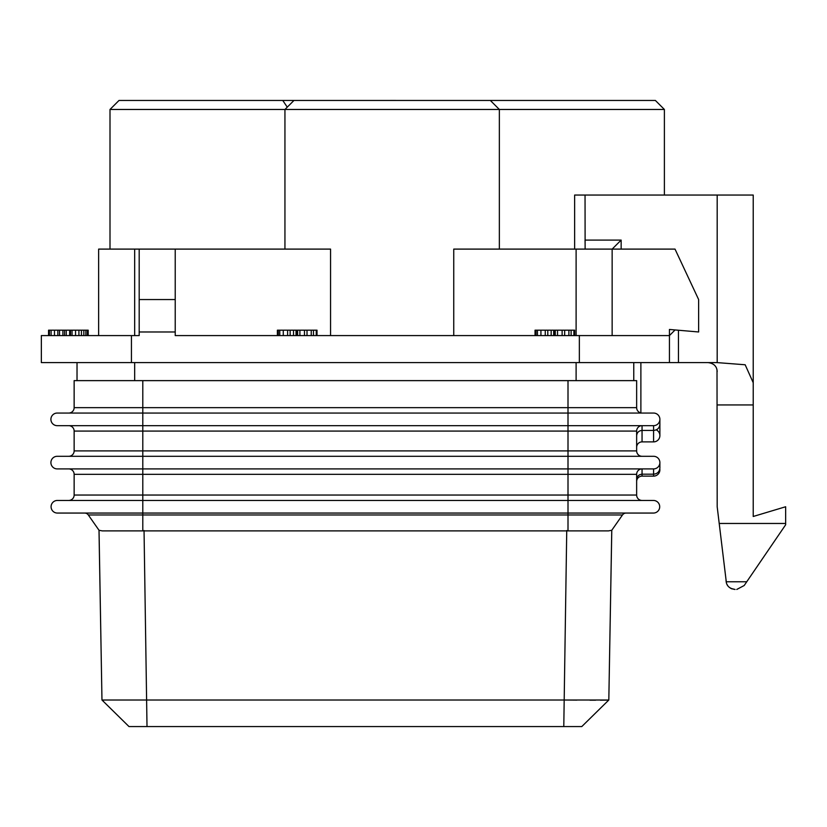 <?xml version="1.0" encoding="UTF-8"?>
<svg xmlns="http://www.w3.org/2000/svg" width="827" height="827" viewBox="0 0 827 827"><rect width="100%" height="100%" fill="white"/><g stroke="black" fill="none" stroke-linecap="round" stroke-linejoin="round"><path stroke-width="1.24" d="M41.35 362.608L41.35 335.586L139.184 335.586L139.184 331.978L175.221 331.978L175.221 335.586L669.436 335.586L669.436 362.608L41.35 362.608M716.823 369.111L717.185 371.623C716.947 366.413 713.939 363.404 708.17 362.608L669.436 362.608M711.633 363.301L713.98 364.738L711.633 363.301M715.231 366.03L715.758 366.754M726.406 582.849L717.185 506.755L717.009 369.855M714.869 365.596L713.98 364.728M726.271 582.301L726.013 580.44M730.965 588.452L735.089 589.455C729.776 588.7 726.809 586.136 726.178 581.763L726.147 581.515M574.641 249.103L574.641 195.048L753.221 195.048L753.221 516.482L785.65 506.755L785.65 524.773L744.186 585.516L736.754 589.455L744.186 585.516L746.75 581.763L726.178 581.763M785.65 523.47L719.19 523.47M731.988 588.907L730.2 588.007M727.708 585.609L726.995 584.389M753.221 382.725L745.168 364.769L717.185 362.608L717.185 195.048M708.17 362.608L717.185 362.608M715.748 366.743L715.231 366.02M110.001 249.103L110.001 109.464L664.391 109.464L664.391 195.048M585.04 195.048L585.113 244.503L585.04 240.088L621.149 240.088L621.149 249.103M585.113 249.103L585.113 244.503M453.744 335.586L453.744 249.103L675.018 249.103L698.629 299.55L698.629 331.978L669.436 329.456L669.436 335.586L675.08 329.942M330.562 335.586L330.562 249.103L175.221 249.103L175.221 331.978M98.64 335.586L98.64 249.103L175.221 249.103M110.001 109.464L119.005 100.46L655.387 100.46L664.391 109.464M305.308 100.46L307.975 100.46M314.167 100.46L322.602 100.46M333.012 100.46L345.086 100.46M358.473 100.46L373.949 100.46M375.21 100.46L395.74 100.439M139.184 249.103L139.184 331.978M139.184 299.55L175.221 299.55M621.149 240.088L612.145 249.103L612.145 335.586M49.413 335.586L49.413 330.18L88.2 330.18L88.2 335.586M51.098 335.586L51.098 330.18M48.555 335.586L48.555 330.18L49.413 330.18M87.352 335.586L87.352 330.18M85.843 335.586L85.843 330.18M83.837 335.586L83.837 330.18M81.449 335.586L81.449 330.18M78.916 335.586L78.916 330.18M75.557 335.586L75.557 330.18M72.052 335.586L72.052 330.18M70.512 335.586L70.512 330.18M69.644 335.586L69.644 330.18M66.263 335.586L66.263 330.18M64.578 335.586L64.578 330.18M62.904 335.586L62.904 330.18M59.534 335.586L59.534 330.18M57.838 335.586L57.838 330.18L57.838 335.586M54.468 335.586L54.468 330.18M290.143 335.586L290.143 330.18L317.02 330.18L317.02 335.586M293.523 335.586L293.523 330.18M287.61 335.586L287.61 330.18L290.143 330.18M283.279 335.586L283.279 330.18L287.61 330.18M279.784 335.586L279.784 330.18L283.279 330.18M278.358 335.586L278.358 330.18L279.784 330.18M277.386 335.586L277.386 330.18L278.358 330.18M316.245 335.586L316.245 330.18M313.464 335.586L313.464 330.18M311.231 335.586L311.231 330.18M307.013 335.586L307.013 330.18M304.481 335.586L304.481 330.18M299.901 335.586L299.901 330.18M297.627 335.586L297.627 330.18M296.779 335.586L296.779 330.18M296.035 335.586L296.035 330.18M547.794 335.586L547.794 330.18L574.672 330.18L574.672 335.586M551.164 335.586L551.164 330.18M545.262 335.586L545.262 330.18L547.794 330.18M540.93 335.586L540.93 330.18L545.262 330.18M537.436 335.586L537.436 330.18L540.93 330.18M535.999 335.586L535.999 330.18L537.436 330.18M535.038 335.586L535.038 330.18L535.999 330.18M573.897 335.586L573.897 330.18M571.116 335.586L571.116 330.18M568.883 335.586L568.883 330.18M564.665 335.586L564.665 330.18M562.133 335.586L562.133 330.18M557.543 335.586L557.543 330.18M555.279 335.586L555.279 330.18M554.431 335.586L554.431 330.18M553.687 335.586L553.687 330.18M640.884 362.608L640.884 412.931L640.884 362.608M77.025 380.627L77.025 362.608M659.377 421.863A6.306 6.306 0 0 0 653.578 413.055L642.052 413.055A5.407 5.407 0 0 1 636.645 407.659L636.645 380.627L74.141 380.627L74.141 407.659A5.407 5.407 0 0 1 68.734 413.055A5.407 5.407 0 0 0 74.141 407.659L142.792 407.659L142.792 413.055L653.578 413.055A6.306 6.306 0 0 1 659.884 419.361A6.306 6.306 0 0 0 653.578 413.055A6.306 6.306 0 0 1 659.884 419.361A6.306 6.306 0 0 1 653.578 425.667L653.578 430.433L642.052 430.433C638.764 430.743 636.966 432.5 636.645 435.695C636.966 432.5 638.764 430.743 642.052 430.433L642.052 441.887L653.578 441.887L642.052 441.887A5.407 5.407 0 0 0 636.645 447.293A5.407 5.407 0 0 1 642.052 441.887M633.761 380.627L633.761 362.608M656.235 429.864A6.306 6.306 0 0 1 659.884 435.581L659.884 424.292C659.522 428.014 657.413 430.061 653.578 430.433L653.578 441.887A6.306 6.306 0 0 0 659.884 435.581A6.306 6.306 0 0 1 653.578 441.887M68.734 468.909A5.407 5.407 0 0 1 74.141 474.316L636.645 474.316L636.645 495.042L74.141 495.042L74.141 474.316A5.407 5.407 0 0 0 68.734 468.909L57.208 468.909A6.306 6.306 0 0 1 50.902 462.603A6.306 6.306 0 0 1 57.208 456.297L568.004 456.297L568.004 431.074L636.645 431.074L636.645 450.901L142.792 450.901L142.792 413.055L57.208 413.055A6.306 6.306 0 0 0 50.902 419.361A6.306 6.306 0 0 0 57.208 425.667L653.578 425.667A6.306 6.306 0 0 0 659.884 419.361A6.306 6.306 0 0 0 653.578 413.055A6.306 6.306 0 0 1 659.884 419.361L659.884 435.581M57.208 468.909L142.792 468.909L142.792 450.901L74.141 450.901L74.141 431.074A5.407 5.407 0 0 0 68.734 425.667L57.208 425.667M642.052 425.667A5.407 5.407 0 0 0 636.645 431.074A5.407 5.407 0 0 1 642.052 425.667L642.052 430.433M636.645 450.901A5.407 5.407 0 0 0 642.052 456.297L653.578 456.297A6.306 6.306 0 0 1 659.884 462.603A6.306 6.306 0 0 1 653.578 468.909L653.578 474.191L642.052 474.191C638.764 474.512 636.966 476.3 636.645 479.567M125.673 513.06L57.383 513.06A6.306 6.306 0 0 1 51.078 506.755A6.306 6.306 0 0 1 57.383 500.449L142.792 500.449L142.792 468.909L568.004 468.909L568.004 456.297L653.578 456.297A6.306 6.306 0 0 1 659.295 465.27M74.141 450.901A5.407 5.407 0 0 1 68.734 456.297A5.407 5.407 0 0 0 74.141 450.901M57.383 513.06L142.792 513.06L142.792 500.449L568.004 500.449L568.004 468.909L653.578 468.909A6.306 6.306 0 0 0 658.757 466.211A6.306 6.306 0 0 1 653.578 468.909A6.306 6.306 0 0 0 659.884 462.603A6.306 6.306 0 0 0 653.578 456.297A6.306 6.306 0 0 1 659.884 462.603A6.306 6.306 0 0 0 653.578 456.297A6.306 6.306 0 0 1 659.884 462.603A6.306 6.306 0 0 0 653.578 456.297M653.578 474.191C657.413 473.819 659.522 471.731 659.884 467.927C659.522 471.731 657.413 473.819 653.578 474.191L653.578 476.125L642.052 476.125A5.407 5.407 0 0 0 636.645 481.531A5.407 5.407 0 0 1 642.052 476.125L642.052 468.909A5.407 5.407 0 0 0 636.645 474.316A5.407 5.407 0 0 1 642.052 468.909M659.812 468.868A6.306 6.306 0 0 1 653.578 476.125A6.306 6.306 0 0 0 659.884 469.819A6.306 6.306 0 0 1 653.578 476.125M636.645 495.042A5.407 5.407 0 0 0 642.052 500.449M74.141 495.042A5.407 5.407 0 0 1 68.734 500.449A5.407 5.407 0 0 0 74.141 495.042M568.004 530.541L568.004 514.973L622.473 514.973L611.763 530.283L622.473 514.973A4.507 4.507 0 0 1 626.163 513.06A4.507 4.507 0 0 0 622.473 514.973A4.507 4.507 0 0 1 626.163 513.06L568.004 513.06L568.004 514.973L88.313 514.973L99.033 530.283L102.3 530.893L608.486 530.893L611.763 530.283L608.817 700.014L101.969 700.014L99.033 530.283L88.313 514.973A4.507 4.507 0 0 0 84.623 513.06A4.507 4.507 0 0 1 88.313 514.973A4.507 4.507 0 0 0 84.623 513.06L568.004 513.06L568.004 500.449L653.402 500.449A6.306 6.306 0 0 1 659.708 506.755A6.306 6.306 0 0 1 653.402 513.06L585.113 513.06M568.004 513.06L653.402 513.06A6.306 6.306 0 0 0 659.708 506.755A6.306 6.306 0 0 0 653.402 500.449M99.002 530.252L101.969 700.014L103.923 700.128M611.784 530.252L608.817 700.014L581.794 726.561L128.991 726.561L101.979 700.024L128.991 726.561L130.945 726.561M563.973 700.014L576.895 700.128M589.992 700.19L595.626 700.2M600.454 700.19L606.863 700.128M133.013 726.561L134.263 726.561M577.97 726.561L579.851 726.561M563.787 726.561L566.743 530.51M147.01 726.561L144.043 530.51M753.221 404.951L717.185 404.951M576.109 249.103L576.109 335.586M282.782 100.46L287.258 107.159M134.677 249.103L134.677 335.586M131.441 362.608L131.441 335.586M579.355 335.586L579.355 362.608M678.45 330.242L678.45 362.608M134.677 380.627L134.677 362.608M576.109 380.627L576.109 362.608M636.645 407.659L142.792 407.659L142.792 380.627M68.734 425.667A5.407 5.407 0 0 1 74.141 431.074L568.004 431.074L568.004 380.627M658.757 466.211A6.306 6.306 0 0 1 653.578 468.909M142.792 513.06L142.792 530.541M499.353 249.103L499.353 109.464L490.349 100.46M284.943 249.103L284.943 109.464L293.957 100.46M659.884 467.927L659.884 462.603M581.794 726.561L608.817 700.014L581.794 726.561"/></g></svg>
